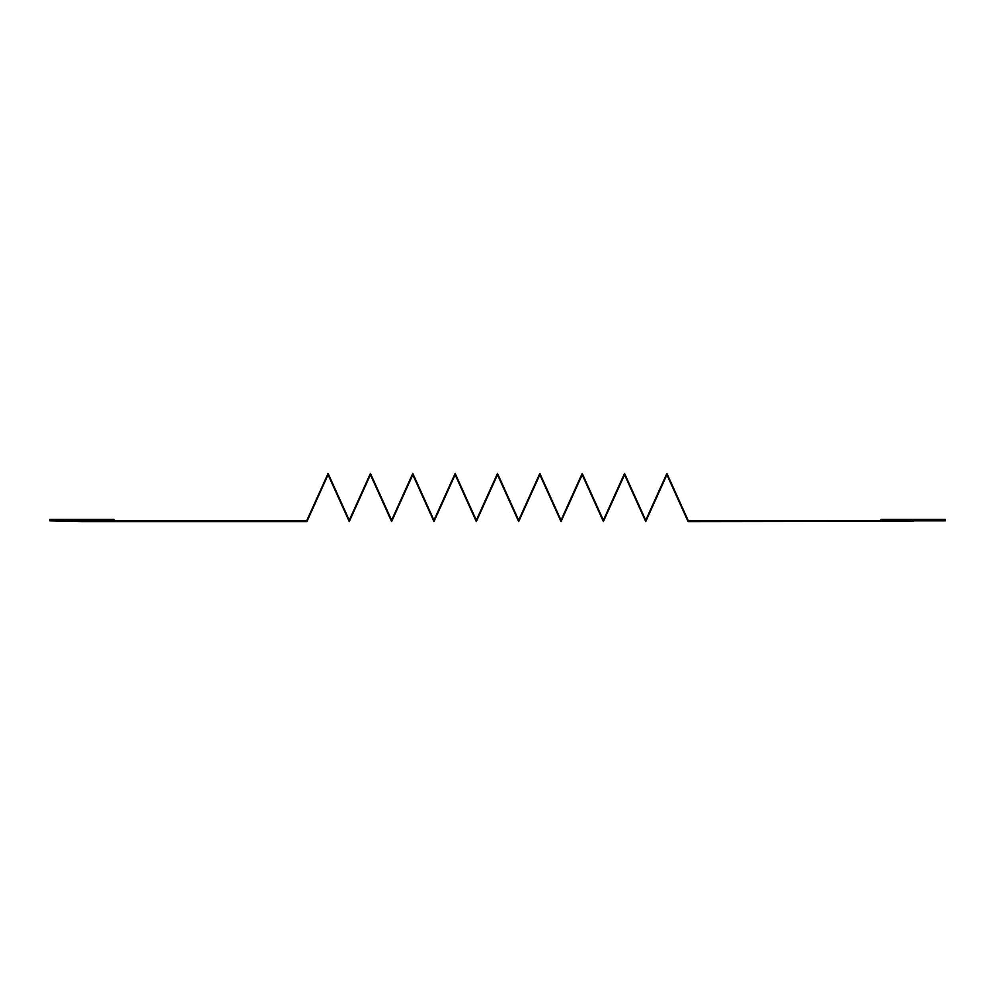 <?xml version="1.0" encoding="UTF-8"?>
<svg xmlns="http://www.w3.org/2000/svg" width="995" height="995" viewBox="0 0 995 995"><rect width="100%" height="100%" fill="white"/><g stroke="black" fill="none" stroke-linecap="round" stroke-linejoin="round"><path stroke-width="1.49" d="M81.864 521.591L49.75 520.833L113.977 520.833L113.977 519.378L49.75 519.378L49.75 520.833L49.75 519.378L113.977 519.378L113.977 520.833L306.659 520.833L328.089 473.409L349.27 520.236L370.438 473.409L391.62 520.236L412.801 473.409L433.969 520.236L455.15 473.409L476.319 520.236L497.5 473.409L518.669 520.236L497.5 473.409L476.319 520.236L455.15 473.409L433.969 520.236L412.801 473.409L391.62 520.236L370.438 473.409L349.27 520.236L328.089 473.409L306.659 520.833L49.75 520.833L81.864 521.591L306.92 521.591L81.864 521.591M913.136 521.305L688.08 521.591L666.899 474.764L645.73 521.591L624.549 474.764L603.38 521.591L582.199 474.764L561.031 521.591L582.199 474.764L603.38 521.591L624.549 474.764L645.73 521.591L666.899 474.764L688.08 521.591L913.136 521.305M328.089 474.764L306.92 521.591L328.089 474.764L349.27 521.591L328.089 474.764M370.438 474.764L349.27 521.591L370.438 474.764L391.62 521.591L370.438 474.764M412.801 474.764L391.62 521.591L412.801 474.764L433.969 521.591L412.801 474.764M455.15 474.764L433.969 521.591L455.15 474.764L476.319 521.591L455.15 474.764M497.5 474.764L476.319 521.591L497.5 474.764L518.669 521.591L497.5 474.764M539.85 474.764L518.681 521.591L539.85 474.764L561.018 521.591L539.85 474.764M539.85 473.409L561.018 520.236L539.85 473.409L518.681 520.236L539.85 473.409M582.199 473.409L603.38 520.236L624.549 473.409L645.73 520.236L666.899 473.409L688.08 520.236L666.899 473.409L645.73 520.236L624.549 473.409L603.38 520.236L582.199 473.409L561.031 520.236L582.199 473.409M945.25 519.378L945.25 520.833L945.25 519.378L881.023 519.378L881.023 520.833L945.25 520.833L688.341 520.833L881.023 520.833L881.023 519.378L945.25 519.378"/></g></svg>
